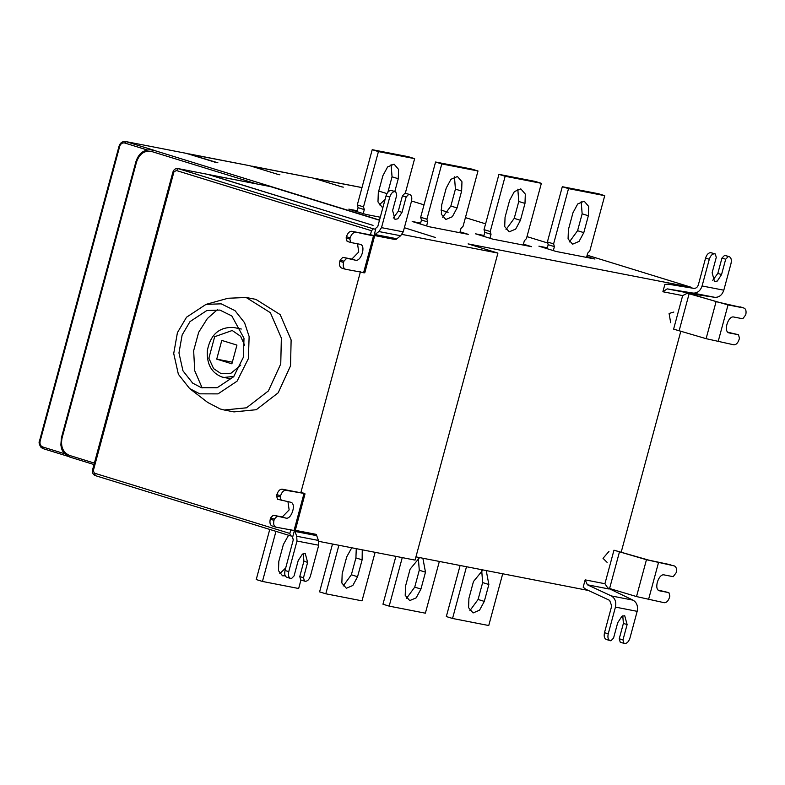 <?xml version="1.0" encoding="UTF-8"?>
<svg xmlns="http://www.w3.org/2000/svg" width="785" height="785" viewBox="0 0 785 785"><rect width="100%" height="100%" fill="white"/><g stroke="black" fill="none" stroke-linecap="round" stroke-linejoin="round"><path stroke-width="1.18" d="M343.143 586.012L351.356 574.787L355.919 557.909L356.262 548.646M351.749 547.773L346.735 556.83L342.182 573.707L341.848 583L346.352 588.259L352.828 585.492L357.567 576.71L362.13 559.823L362.258 549.814M375.112 552.316L362.013 600.839L325.804 593.794L338.894 545.271M332.506 544.025L319.593 591.87L325.804 593.794M293.315 539.629L293.286 539.001M288.566 535.252L283.375 544.486L278.812 561.373L278.479 570.666L282.522 575.797L285.22 575.827M279.774 573.668L285.701 567.967M300.93 580.036L298.653 588.505L262.445 581.449L275.957 531.357M269.746 529.443L256.234 579.536L262.445 581.449M406.512 598.347L414.725 587.131L419.278 570.244L418.317 557.949M419.612 557.595L410.104 569.164L405.551 586.052L405.207 595.344L409.721 600.604L416.197 597.836L420.937 589.044L425.49 572.167L422.87 558.233M439.345 561.442L425.382 613.183L389.174 606.128L402.263 557.615M395.875 556.369L382.962 604.214L389.174 606.128M469.872 610.691L478.085 599.475L482.647 582.588L481.686 570.293M482.971 569.939L473.473 581.508L468.91 598.396L468.576 607.688L473.09 612.938L479.557 610.181L484.306 601.389L488.859 584.501L486.239 570.567M502.704 573.776L488.751 625.527L452.543 618.472L446.322 616.559L460.108 565.485M452.543 618.472L466.496 566.731M232.331 362.179L216.729 359.137L221.782 340.415L236.942 345.086L231.889 363.818L216.729 359.137M233.92 376.408L223.774 377.467L221.91 376.996C211.518 372.895 206.661 364.132 207.328 350.728C210.4 334.636 219.133 326.884 233.518 327.463L241.319 329.033M217.396 309.673L207.358 318.553L198.674 332.3L193.65 350.709L194.729 370.765L202.157 387.918M201.421 387.702L217.151 387.741L233.606 376.771L243.35 357.312L243.998 338.257L231.81 315.933L219.879 310.075L206.828 310.526L190.009 321.605L182.149 334.93L178.96 352.926L182.964 370.824L192.688 383.149L201.421 387.702M199.763 393.834L189.636 388.565L178.372 374.278L173.72 353.525L177.42 332.654L186.536 317.209L206.043 304.364L221.174 303.834L235 310.625L244.567 322.723L249.13 336.52L248.384 358.608L237.08 381.167L218.004 393.884L199.763 393.834M206.043 304.364L228.023 298.261L246.117 297.476L270.374 312.695L281.354 338.05L280.755 363.936L268.391 390.93L246.5 407.808L224.206 409.996L220.251 408.995L207.731 402.469L189.636 388.565M246.117 297.476L255.9 299.379L280.157 314.599L291.127 339.954L290.538 365.839L278.165 392.834L256.273 409.711L233.979 411.899L224.206 409.996M92.973 469.911L95.456 475.661L290.509 535.841L292.884 536.302L294.532 530.179L316.267 534.379L318.435 540.443L318.72 545.232L310.487 575.837C309.261 579.497 307.494 581.312 305.208 581.273L300.753 579.987L299.772 576.563L303.903 561.216L303.285 553.66M276.536 495.845L276.87 494.619C278.096 490.959 279.852 489.143 282.139 489.173L285.868 490.321C283.581 490.291 281.825 492.107 280.588 495.767L280.265 496.993L276.536 495.845L277.517 499.26L290.303 502.164C296.877 502.861 291.608 519.65 286.005 518.129L273.219 515.235L282.276 516.981L289.135 509.907L287.958 501.713M276.948 516.383L274.308 519.101L270.58 517.953L273.219 515.235M274.308 519.101L273.985 520.327C273.209 524.076 273.867 526.362 275.947 527.167L272.218 526.019C270.138 525.204 269.49 522.928 270.256 519.179L270.58 517.953M299.948 492.607L282.139 489.173M280.265 496.993L281.246 500.418M295.111 530.699L275.947 527.167M285.868 490.321L304.413 493.471M295.18 530.778L305.022 493.853M300.007 492.381L304.452 493.333M687.778 293.119L718.304 302.215L743.788 307.985C745.868 308.799 746.515 311.076 745.75 314.824L742.777 318.769L733.73 317.012C728.127 315.472 722.848 332.261 729.422 332.977L738.469 334.734L728.048 332.281M740.059 306.827L743.788 307.985L728.038 304.914L687.326 293.237L682.656 295.602L673.608 329.141L706.107 338.669L733.847 344.821C736.134 344.86 737.89 343.045 739.127 339.385L739.45 338.158L738.469 334.734M693.832 288.37C695.991 288.488 697.492 287.3 698.356 284.818L705.568 258.108C706.794 254.448 708.551 252.633 710.847 252.672L714.576 253.82C712.28 253.781 710.523 255.596 709.297 259.256L702.084 285.966C700.357 290.931 697.335 293.305 693.027 293.08L667.201 288.87L662.883 291.755L664.866 284.435L668.025 284.16L693.812 288.37M687.326 293.237L714.752 297.309C719.06 297.535 722.082 295.16 723.809 290.195L731.021 263.485C731.787 259.737 731.129 257.451 729.059 256.636L725.762 255.625M725.546 255.547L729.275 256.695L728.333 256.499L725.693 259.217L721.552 274.564L717.333 281.02L714.546 281.599L712.132 272.729L716.273 257.382L715.292 253.957L710.847 252.672M712.751 280.294L717.824 273.415L721.964 258.069L724.604 255.351L725.33 255.488M724.604 255.351L728.333 256.499M721.964 258.069L725.693 259.217M714.576 253.82L715.292 253.957M682.656 295.602L662.883 291.755M658.468 590.183L668.889 592.636L659.832 590.869C653.267 590.153 658.536 573.374 664.139 574.905L673.196 576.671L676.16 572.726C676.935 568.978 676.278 566.691 674.197 565.877L646.457 559.725L613.968 550.197L648.714 560.117L670.91 564.857M585.149 579.87L587.366 584.776L611.309 595.923C615.077 598.19 616.451 601.918 615.44 607.109L608.228 633.819C607.462 637.567 608.11 639.844 610.19 640.658L606.462 639.51C604.391 638.696 603.734 636.419 604.499 632.671L611.711 605.951L609.641 600.368L585.708 589.221L583.167 587.2L585.149 579.87L604.921 583.726L607.806 587.975L636.517 596.571L664.257 602.723C666.553 602.752 668.31 600.947 669.536 597.287L669.87 596.06L668.889 592.636M622.966 639.922L623.957 643.347L620.229 642.189L619.247 638.764L622.966 639.922L627.117 624.566L624.703 615.705L621.916 616.284L617.697 622.731L613.556 638.087L610.916 640.805L610.19 640.658M619.247 638.764L623.388 623.418L622.77 615.852M615.44 607.109L637.165 611.338L629.953 638.048C628.726 641.708 626.97 643.514 624.674 643.484L623.957 643.347M637.165 611.338C638.176 606.148 636.802 602.419 633.034 600.152L607.806 587.975M604.921 583.726L613.968 550.197M446.233 188.066L450.983 179.284L457.449 176.517L461.963 181.777L461.629 191.069L457.066 207.946L452.327 216.738L445.851 219.496L441.347 214.246L441.68 204.954L446.233 188.066M454.456 176.851L455.418 189.146L450.855 206.033L442.642 217.249M459.824 232.713L460.981 228.425L463.091 226.247L477.996 170.983L471.785 169.069L435.577 162.014L420.672 217.278L421.457 220.016L427.668 221.939L426.589 225.933M420.672 217.278L426.883 219.201L427.668 221.939M435.577 162.014L441.788 163.937L426.883 219.201M477.996 170.983L441.788 163.937M421.457 220.016L420.377 224.01M460.059 231.83L468.252 234.352L429.326 226.777L412.184 221.488L420.613 223.126M382.972 207.23L382.02 207.044L377.977 201.902L378.311 192.61L382.874 175.722L387.613 166.94L394.09 164.173L398.594 169.432L398.26 178.725L394.826 191.462M391.087 164.507L392.049 176.811L387.908 192.148M385.082 199.41L379.273 204.914M405.315 193.169L414.637 158.649L408.426 156.725L372.218 149.68L357.303 204.944L358.088 207.682L364.299 209.595L363.219 213.589M357.303 204.944L363.514 206.857L364.299 209.595M372.218 149.68L378.429 151.593L363.514 206.857M414.637 158.649L378.429 151.593M358.088 207.682L357.008 211.675M380.283 217.219L365.957 214.433L348.815 209.144L357.253 210.782M509.602 200.411L514.342 191.618L520.818 188.861L525.322 194.111L524.988 203.403L520.435 220.291L515.686 229.083L509.22 231.84L504.706 226.59L505.049 217.298L509.602 200.411M517.815 189.195L518.777 201.49L514.224 218.377L506.011 229.593M523.183 245.057L524.341 240.769L526.45 238.591L541.365 183.327L535.154 181.413L498.946 174.358L484.031 229.622L484.816 232.36L491.027 234.273L489.958 238.267M484.031 229.622L490.242 231.536L491.027 234.273M498.946 174.358L505.157 176.272L490.242 231.536M541.365 183.327L505.157 176.272M484.816 232.36L483.737 236.354M523.428 244.164L531.622 246.696L492.695 239.111L475.543 233.822L483.982 235.471M572.971 212.745L577.711 203.963L584.177 201.195L588.691 206.455L588.357 215.747L583.804 232.635L579.055 241.417L572.589 244.184L568.075 238.925L568.409 229.632L572.971 212.745M581.185 201.529L582.146 213.834L577.583 230.712L569.37 241.937M586.552 257.392L587.71 253.104L589.82 250.935L604.735 195.671L598.523 193.748L562.305 186.702L547.4 241.966L548.185 244.704L554.396 246.618L553.317 250.611M547.4 241.966L553.611 243.88L554.396 246.618M562.305 186.702L568.517 188.616L553.611 243.88M604.735 195.671L568.517 188.616M548.185 244.704L547.106 248.698M586.788 256.509L594.981 259.04L556.055 251.455L538.912 246.166L547.341 247.805M188.802 154.095L216.915 162.534M611.024 589.908L611.27 588.995M621.278 551.884L680.85 331.093M690.869 293.992L691.016 293.443M692.233 288.115L691.683 287.428L587.151 255.174L691.742 287.447M393.226 218.073L398.299 211.194L402.43 195.838L405.07 193.12L408.789 194.268L406.159 196.986L402.018 212.343L397.809 218.799L395.012 219.378L392.608 210.517L396.739 195.171L395.748 191.746L391.303 190.461L395.032 191.609C392.736 191.579 390.979 193.395 389.752 197.055L386.024 195.897C387.25 192.246 389.007 190.431 391.303 190.461M346.116 237.943L349.845 239.101L350.836 242.516L347.107 241.368L346.116 237.943L346.45 236.717C347.676 233.057 349.433 231.251 351.729 231.281L373.503 235.912L374.612 235.961L373.758 235.431L378.89 231.546L400.625 235.745L403.245 231.85L411.487 201.245C412.253 197.496 411.595 195.22 409.515 194.405L408.789 194.268M405.07 193.12L406.228 193.395M400.625 235.745L395.768 239.641L374.033 235.441L375.691 229.279L374.887 229.034L377.791 226.502L386.024 195.897M378.89 231.546L381.51 227.65L389.752 197.055M395.748 191.746L395.032 191.609M402.43 195.838L406.159 196.986M350.836 242.516L359.893 244.263C366.458 244.969 361.198 261.758 355.585 260.237L342.81 257.333L351.866 259.079L358.725 252.005L357.538 243.811M346.538 258.481L343.899 261.209L340.17 260.051L342.81 257.333M343.899 261.209L343.565 262.435C342.8 266.184 343.457 268.46 345.537 269.275L341.809 268.127C339.728 267.312 339.071 265.036 339.836 261.287L340.17 260.051M369.529 234.715L351.729 231.281M355.458 232.429C353.162 232.399 351.405 234.215 350.179 237.865L349.845 239.101M364.691 272.807L345.537 269.275M364.77 272.886L374.612 235.961M369.588 234.489L373.994 235.578M207.142 174.26L177.969 168.559L373.356 228.827L371.501 230.731L370.422 234.744M373.356 228.827L375.691 229.279M371.501 230.731L176.448 170.541L173.328 172.101M207.475 174.309L178.293 168.647L176.448 170.541M208.427 174.584L270.325 186.565L379.469 220.242L270.266 186.555L208.712 174.564L373.042 225.374L207.809 174.388M402.008 234.411L497.916 253.084L468.096 243.89L691.683 287.428M404.363 227.719L435.538 237.541M415.942 556.879L588.377 590.467M318.749 541.346L415.069 560.107L497.916 253.084M290.715 578.476L286.996 577.328C284.916 576.514 284.258 574.237 285.024 570.489L288.752 571.637C287.987 575.385 288.644 577.672 290.715 578.476L291.441 578.623L294.081 575.896L298.212 560.549L302.431 554.082L305.228 553.504L307.632 562.364L303.501 577.721L299.772 576.563M303.501 577.721L304.482 581.135M292.049 536.047L293.266 539.884L285.024 570.489M288.752 571.637L296.985 541.042L296.701 536.243L294.532 530.179M360.482 271.59L300.841 492.637M290.892 529.482L289.822 533.447L290.509 535.841L95.456 475.661M355.919 557.909L362.13 559.823M357.567 576.71L351.356 574.787M419.278 570.244L425.49 572.167M420.937 589.044L414.725 587.131M488.859 584.501L482.647 582.588M478.085 599.475L484.306 601.389M244.655 345.253L240.622 336.274L232.223 330.505L214.668 336.716L208.869 358.215L213.599 368.626L221.036 373.601L230.976 373.238L240.779 365.153M230.29 378.743L222.018 377.026M286.005 518.129L282.276 516.981M270.256 519.179L273.985 520.327M280.588 495.767L276.87 494.619M303.923 493.804L294.002 530.65M728.853 332.801L729.422 332.977M689.122 293.757L679.172 330.593M716.048 301.823L706.107 338.669M718.098 341.76L728.038 304.914M717.824 273.415L721.552 274.564M709.297 259.256L705.568 258.108M723.809 290.195L702.084 285.966M693.027 293.08L714.752 297.309M667.201 288.87L688.926 293.099M659.272 590.693L659.832 590.869M648.508 599.652L658.448 562.806M646.457 559.725L636.517 596.571M619.532 551.649L609.592 588.495M604.499 632.671L608.228 633.819M627.117 624.566L623.388 623.418M633.034 600.152L611.309 595.923M609.091 589.005L587.366 584.776M461.629 191.069L455.418 189.146M450.855 206.033L457.066 207.946M398.26 178.725L392.049 176.811M524.988 203.403L518.777 201.49M514.224 218.377L520.435 220.291M588.357 215.747L582.146 213.834M577.583 230.712L583.804 232.635M153.183 150.121L379.518 220.055M64.664 453.74L42.625 446.94C40.447 445.949 39.623 444.025 40.133 441.18L119.663 146.442C120.645 143.733 122.303 142.585 124.629 142.988L125.953 141.624L154.527 150.445L152.81 150.112L151.485 151.466C144.509 150.269 139.534 153.723 136.58 161.838L62.025 438.148C60.484 446.704 62.967 452.454 69.472 455.418L94.386 463.101M42.625 446.94L43.116 448.647L68.001 456.32L43.057 448.637L41.065 447.44C39.132 444.418 38.612 442.249 39.505 440.944L119.035 146.206C120.174 142.841 122.332 141.28 125.512 141.516L186.388 153.369M124.629 142.988L147.786 150.131M217.896 162.789L186.889 153.507M187.762 153.772L249.748 165.713M252.162 166.43L250.258 165.851M251.131 166.116L313.117 178.058M315.531 178.774L313.617 178.185M314.491 178.46L361.983 187.595M670.675 322.704L669.085 313.48L673.824 312.047M607.099 562.345L603.017 558.331L608.954 551.433M386.936 193.601L378.733 191.069L386.936 193.601M547.694 243.007L526.99 236.619L547.694 243.007M465.417 217.612L485.591 223.843L465.417 217.622M448.117 212.284L440.915 210.056L448.117 212.274M424.018 204.846L411.546 200.999L424.028 204.846M396.425 238.66L374.69 234.47M403.245 231.85L381.51 227.65M402.018 212.343L398.299 211.194M355.585 260.237L351.866 259.079M339.836 261.287L343.565 262.435M350.179 237.865L346.45 236.717M373.503 235.912L363.583 272.758M269.598 186.428L270.374 186.585M256.391 183.837L151.485 151.466M69.963 457.125L93.994 464.543L69.963 457.125L69.472 455.418M307.632 562.364L303.903 561.216M296.985 541.042L318.72 545.232M318.435 540.443L296.701 536.243M294.601 531.376L316.335 535.576M94.769 473.267L289.822 533.447M173.799 172.386L93.444 470.195M95.377 475.641C92.964 474.572 92.022 472.639 92.561 469.862L172.916 172.052C173.77 169.521 175.457 168.353 177.969 168.559M215.168 162.23L186.339 153.36L125.512 141.516M214.501 162.063L216.552 162.466M278.538 174.574L249.708 165.704L188.881 153.86M279.911 174.8L277.87 174.407M341.897 186.908L313.078 178.048L252.24 166.194M343.28 187.144L341.239 186.742M151.711 149.837C144.008 149.297 138.759 153.212 135.942 161.592L61.387 437.912L60.857 444.997C61.564 448.215 61.377 452.886 69.914 457.115M361.993 187.576L315.609 178.538"/></g></svg>
